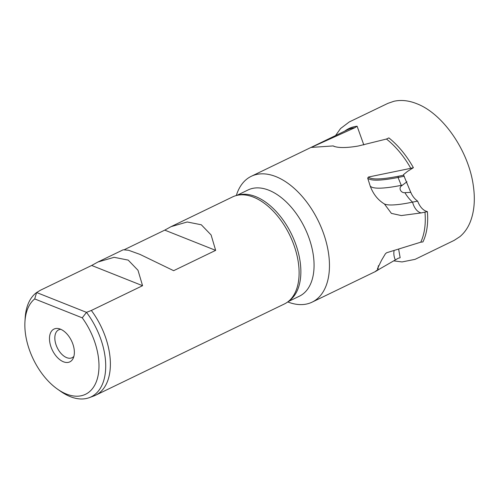 <?xml version="1.0" encoding="UTF-8"?>
<svg xmlns="http://www.w3.org/2000/svg" width="499" height="499" viewBox="0 0 499 499"><rect width="100%" height="100%" fill="white"/><g stroke="black" fill="none" stroke-linecap="round" stroke-linejoin="round"><path stroke-width="0.75" d="M344.759 131.112A70.384 41.205 64.2 0 1 357.109 126.222L354.845 127.719L311.176 147.436M363.827 144.941L357.109 126.222M424.961 212.063A69.885 40.912 64.2 0 1 420.757 242.19L422.927 241.928A70.384 41.205 64.2 0 0 427.381 211.613L421.368 212.905A11.976 6.886 72.8 0 1 412.567 202.126L417.626 201.122C414.557 198.901 412.28 195.976 410.808 192.346L404.901 192.683C400.797 193.125 398.377 187.93 401.477 185.877L406.978 181.755M82.26 317.838L86.489 312.355A58.994 34.537 64.2 0 1 105.42 359.704A58.994 34.537 64.2 0 1 89.227 397.678A58.994 34.537 64.2 0 1 60.703 391.384L57.61 389.22A54.235 31.749 64.2 0 1 25.125 330.831A54.235 31.749 64.2 0 1 24.95 321.662A54.235 31.749 64.2 0 1 34.705 298.926L82.26 317.838A54.235 31.749 64.2 0 1 98.715 360.097A54.235 31.749 64.2 0 1 57.61 389.22M24.95 321.662L25.181 317.894A58.994 34.537 64.2 0 1 36.627 292.526L86.489 312.355L91.348 310.465A59.468 34.811 64.2 0 1 110.079 357.733A59.468 34.811 64.2 0 1 95.615 395.227A59.468 34.811 64.2 0 1 93.762 396.013L89.227 397.678M74.276 350.379A18.207 10.66 64.2 0 1 73.122 358.432A18.207 10.66 64.2 0 1 59.886 359.729A18.207 10.66 64.2 0 1 49.569 340.549A18.207 10.66 64.2 0 1 58.72 328.629A18.207 10.66 64.2 0 1 74.276 350.379M73.889 356.348A15.463 9.051 64.2 0 1 72.124 357.708A15.463 9.051 64.2 0 1 61.477 353.928A15.463 9.051 64.2 0 1 54.902 339.613A15.463 9.051 64.2 0 1 58.664 329.864A15.463 9.051 64.2 0 1 60.828 329.328M91.348 310.465L142.564 285.702L137.998 270.283L128.199 260.11L114.115 257.316L97.972 261.987L123.253 249.762L128.642 250.292L140.007 254.403L173.646 270.683L215.662 250.367L211.096 234.948L201.297 224.775L187.212 221.98L171.07 226.652L164.764 230.126L124.569 249.556M95.615 395.227L284.349 303.991A59.468 34.811 -115.8 0 0 287.929 301.783A59.468 34.811 -115.8 0 0 298.814 266.503A59.468 34.811 -115.8 0 0 236.545 195.477A59.468 34.811 -115.8 0 0 232.584 196.912L171.07 226.652M97.972 261.987L91.673 265.462L40.45 290.218L36.627 292.526L34.705 298.926M236.545 195.477L238.803 194.909A58.994 34.537 64.2 0 1 300.573 265.362A58.994 34.537 64.2 0 1 289.782 300.361L287.929 301.783M236.751 195.427L248.072 189.957A58.994 34.537 64.2 0 1 288.678 204.365A58.994 34.537 64.2 0 1 313.771 258.987A58.994 34.537 64.2 0 1 299.419 296.181L288.104 301.652M236.308 195.539A69.885 40.912 64.2 0 1 251.278 176.303A69.885 40.912 64.2 0 1 299.388 193.375A69.885 40.912 64.2 0 1 329.109 258.083A69.885 40.912 64.2 0 1 312.112 302.144A69.885 40.912 64.2 0 1 287.736 301.926M421.368 212.905L401.29 215.562L391.397 213.385L384.436 203.985C377.886 200.03 373.127 193.999 370.152 185.89L367.701 178.106L368.424 177.039C371.456 179.802 381.392 179.553 398.246 176.284L403.716 175.193M333.706 146.238L333.201 145.92C338.534 148.671 350.529 147.355 358.207 146.026L386.463 139.034A69.885 40.912 64.2 0 1 410.802 168.313L368.424 177.039M334.48 146.563A60.978 54.329 -84.2 0 1 333.201 145.92L311.208 147.43M251.278 176.303L347.104 129.983A69.885 40.912 64.2 0 1 354.845 127.719M386.463 139.034L388.877 137.905A70.384 41.205 64.2 0 1 413.39 167.689L410.802 168.313M401.477 185.877A33.302 19.155 72.8 0 1 401.258 185.341L402.138 185.166M410.752 192.358L403.441 174.706L407.402 171.45L413.39 167.689M370.152 185.89A68.114 11.527 -18 0 0 401.258 185.341L398.059 177.469C380.7 180.831 370.582 181.043 367.701 178.106M420.757 242.19L386.65 252.744L385.428 253.748L381.567 260.216L377.462 268.687L377.999 269.485C372.042 273.832 376.757 270.664 380.456 268.512L398.239 258.257L400.154 257.74L398.651 249.207M312.112 302.144L375.285 271.606L377.999 269.485A60.978 37.275 36.1 0 1 378.398 265.711M142.564 285.702L91.673 265.462M215.662 250.367L164.764 230.126M395.314 259.917A11.976 8.053 67.8 0 1 394.116 250.56M404.901 192.683A33.302 19.155 72.8 0 0 412.567 202.126A60.978 10.323 -18 0 1 384.436 203.985M427.381 211.613C423.214 210.559 419.965 207.06 417.626 201.122M404.284 176.228L398.059 177.469L398.246 176.284M335.54 135.572L340.58 128.517L349.312 121.924L387.904 103.355L393.967 101.266C401.165 99.706 408.718 100.499 416.628 103.655C442.95 113.535 468.449 150.798 473.239 185.141C475.385 199.457 474.318 211.907 470.033 222.498C467.613 228.305 464.226 233.027 459.885 236.657L454.146 240.387L415.062 259.355L402.057 261.938L393.63 260.858"/></g></svg>
